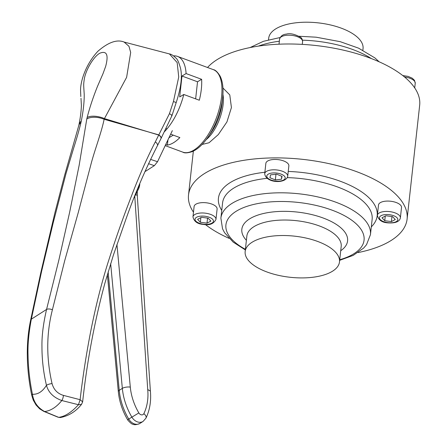 <?xml version="1.0" encoding="UTF-8"?>
<svg xmlns="http://www.w3.org/2000/svg" width="447" height="447" viewBox="0 0 447 447"><rect width="100%" height="100%" fill="white"/><g stroke="black" fill="none" stroke-linecap="round" stroke-linejoin="round"><path stroke-width="0.67" d="M282.096 235.519A47.455 20.679 -173.7 0 0 245.157 251.51A47.455 20.679 -173.7 0 0 302.546 277.917A47.455 20.679 -173.7 0 0 339.491 261.925A47.455 20.679 -173.7 0 0 282.096 235.519M288.823 166.133A11.572 5.046 -173.7 0 0 288.863 165.893A11.572 5.046 -173.7 0 0 278.19 159.64A11.572 5.046 -173.7 0 0 265.898 163.11A11.572 5.046 -173.7 0 0 265.859 163.351L264.713 173.704A11.572 5.046 6.3 0 1 264.753 173.464A11.572 5.046 6.3 0 1 277.051 169.994A11.572 5.046 6.3 0 1 287.723 176.247A11.572 5.046 6.3 0 1 287.684 176.487M268.53 39.805L268.703 38.202A47.455 20.679 6.3 0 1 311.861 22.35A47.455 20.679 6.3 0 1 361.975 43.024A47.455 20.679 6.3 0 1 363.042 48.617L362.863 50.22M222.947 87.998L229.775 94.904L231.423 107.587L226.931 121.93L218.315 134.575L209.045 142.761L202.083 144.454M173.542 55.875A43.979 19.64 110.3 0 1 177.515 56.406A43.979 19.64 110.3 0 1 186.092 73.565L181.985 76.035L179.677 96.949L183.778 94.479L199.323 100.223A43.979 19.64 -69.7 0 0 201.323 89.255A43.979 19.64 -69.7 0 0 201.631 79.309L197.529 81.779L195.641 98.865M183.778 94.479A43.979 19.64 110.3 0 1 164.328 131.831M170.653 134.167L179.873 137.575A43.979 19.64 -69.7 0 1 167.374 145.096L165.736 144.493M229.032 238.324A109.956 47.913 6.3 0 1 205.436 224.578M193.473 212.208A109.956 47.913 6.3 0 1 188.522 194.948A109.956 47.913 6.3 0 1 356.594 171.654A109.956 47.913 6.3 0 1 407.1 219.08A109.956 47.913 6.3 0 1 358.103 252.572M407.1 219.08L419.677 105.179A109.956 47.913 -173.7 0 0 369.166 57.752A109.956 47.913 -173.7 0 0 207.542 67.503M215.968 219.41L217.113 209.056A11.572 5.046 -173.7 0 0 206.715 202.843A11.572 5.046 -173.7 0 0 194.104 206.52L192.959 216.873A11.572 5.046 6.3 0 1 205.575 213.197A11.572 5.046 6.3 0 1 215.968 219.41C213.666 223.902 209.436 225.562 203.273 224.394C197.49 224.003 194.048 221.494 192.959 216.873M400.378 217.868L401.518 207.514A11.572 5.046 -173.7 0 0 391.125 201.301A11.572 5.046 -173.7 0 0 378.508 204.977L377.369 215.331A11.572 5.046 6.3 0 1 389.98 211.654A11.572 5.046 6.3 0 1 400.378 217.868C399.573 221.718 395.344 223.377 387.683 222.852C381.894 222.461 378.458 219.952 377.369 215.331M186.092 73.565L201.631 79.309M275.972 174.252L275.346 179.912L269.915 177.722L270.558 174.855L276.632 174.179L282.068 176.369L281.42 179.236L281.755 176.247M275.346 179.912L281.42 179.236M181.985 76.035L197.529 81.779M173.268 135.134L168.96 137.726M167.955 139.838L167.374 145.096M210.883 221.086L207 223.131L200.357 222.26L197.591 219.337L201.468 217.292L208.118 218.17L210.883 221.086M207.559 218.097L207 223.131M200.871 217.611L200.357 222.26M381.995 217.795L385.878 215.75L392.522 216.627L395.288 219.55L391.41 221.589L384.761 220.717L381.995 217.795M391.963 216.555L391.41 221.589M385.275 216.069L384.761 220.717M137.156 189.941L138.699 186.572A5.789 3.218 166.2 0 0 138.542 186.528M138.246 187.254L138.279 187.438A1.157 0.788 23.7 0 1 138.743 188.466L139.09 187.572A1.157 0.9 18.7 0 0 138.699 186.572L139.671 183.801M135.648 194.607A5.789 2.14 -3.8 0 1 137.302 195.959L150.382 391.086L147.722 389.566L134.77 196.328M137.559 188.936L137.659 188.952A1.157 0.67 27.1 0 1 138.067 189.874L134.094 197.652M137.302 195.959L137.274 191.433M145.169 171.045L145.661 171.212L144.984 171.458M150.566 159.378L157.534 161.719L154.36 165.653L148.521 163.691M145.661 171.212L154.36 165.653M157.534 161.719L172.335 130.647M173.442 101.525L176.191 102.553L171.978 115.6L160.993 138.587A4.632 2.464 25.3 0 0 158.774 134.882L104.14 119.288L104.436 118.606L158.724 135.05L169.419 113.711L173.442 101.525L178.727 76.99L177.168 62.569L169.413 53.925L124.115 42.052L128.971 46.292L130.68 52.461L126.624 77.32L104.436 118.606A13.891 6.414 -165.2 0 0 87.159 117.46C89.741 107.42 93.194 97.049 97.507 86.338L103.05 73.559L105.682 66.318C108.733 54.746 106.738 50.394 99.698 53.266C93.144 57.048 85.349 70.889 84.22 79.605C83.433 85.008 83.65 84.762 84.204 94.216C84.338 101.642 83.354 110.649 81.253 121.232L80.913 122.774C78.996 130.507 76.56 139.006 73.615 148.264L66.011 173.581L53.204 222.762L41.588 271.407L31.34 319.169C28.737 332.914 27.641 344.955 28.044 355.281C28.256 368.088 29.72 381.079 32.435 394.265C33.564 401.92 37.621 407.675 44.611 411.536L58.686 417.347C64.932 416.543 71.52 412.335 78.448 404.714L80.119 399.696C82.74 376.966 86.288 354.108 90.758 331.121C95.217 308.877 100.223 287.829 107.302 264.803C114.298 242.637 121.679 221.477 129.44 201.318C133.295 191.21 136.676 182.505 141.453 171.357C145.225 162.434 151.265 149.6 155.316 141.895L158.724 135.05A4.632 2.408 25.7 0 1 160.931 138.71L160.993 138.587A4.632 2.464 25.3 0 1 160.959 138.648M52.053 383.599A4.632 1.352 166.8 0 0 46.449 385.308C43.437 372.418 41.94 359.539 41.957 346.676C41.733 336.144 43.264 323.734 46.561 309.441L58.78 260.411L69.637 212.258L79.175 165.167L86.774 119.031A13.891 7.202 -167.3 0 1 104.14 119.288C101.167 133.659 94.429 150.622 90.769 165.072L78.275 212.509L64.698 260.73L52.405 309.771C46.332 333.484 46.214 358.092 52.053 383.599C53.746 389.689 57.54 393.617 63.429 395.388A4.632 1.632 103.8 0 1 61.826 400.534L78.448 404.714L81.499 404.401C75.783 411.558 68.709 415.945 60.278 417.559L58.121 417.241M169.419 113.711C171.771 114.873 172.486 115.561 171.553 115.779M160.931 138.71L157.394 145.756C145.269 169.558 134.737 194.166 125.791 219.578L113.415 255.041L104.794 283.56C94.479 321.756 87.092 361.193 82.634 401.87L80.119 399.696L63.429 395.388M58.099 417.23L43.884 411.419A4.632 2.626 -67.2 0 0 44.611 411.536C50.746 410.787 56.49 407.116 61.826 400.534C53.551 397.562 48.427 392.488 46.449 385.308C42.549 391.6 37.872 394.589 32.435 394.265A4.632 1.19 -11.6 0 0 31.687 395.142L31.687 395.142C28.999 382.001 27.541 369.11 27.323 356.46C27.099 343.804 28.195 331.713 30.614 320.175L30.614 320.175A4.632 2.492 11.9 0 1 31.34 319.169L46.561 309.441A4.632 2.218 -165.8 0 1 52.405 309.771M80.913 122.774A13.891 6.934 13.4 0 0 78.806 125.428L79.03 124.406A13.891 7.694 11.2 0 1 81.253 121.232M267.077 178.331A75.23 32.782 -173.7 0 0 222.578 202.904L220.891 218.158A75.23 32.782 6.3 0 1 279.459 192.808A75.23 32.782 6.3 0 1 370.446 234.669L366.54 244.665L363.729 248.001L353.152 255.41L339.67 260.322M246.392 240.307A53.193 23.177 6.3 0 1 283.247 211.342A53.193 23.177 6.3 0 1 337.289 225.07A53.193 23.177 6.3 0 1 340.726 250.722M339.731 259.729A69.492 30.279 -173.7 0 0 356.929 224.528A69.492 30.279 -173.7 0 0 280.018 201.491A69.492 30.279 -173.7 0 0 228.741 217.896A69.492 30.279 -173.7 0 0 245.397 249.314M339.491 261.925L341.201 246.431A47.455 20.679 -173.7 0 0 283.811 220.025A47.455 20.679 -173.7 0 0 246.867 236.016L245.157 251.51M370.446 234.669L372.133 219.416A75.23 32.782 -173.7 0 0 287.32 177.621M288.254 171.447A79.862 34.799 6.3 0 1 371.306 226.875M266.82 175.839A9.258 4.034 -173.7 0 0 275.101 181.001A9.258 4.034 -173.7 0 0 285.158 178.252A9.258 4.034 -173.7 0 0 276.877 173.09A9.258 4.034 -173.7 0 0 266.82 175.839M371.301 58.557A75.23 32.782 -173.7 0 0 302.485 40.174M279.341 41.225A75.23 32.782 -173.7 0 0 258.478 46.097M222.924 94.334A30.094 13.438 110.3 0 1 223.12 104.52A30.094 13.438 110.3 0 1 206.19 139.626M207.782 137.436L211.219 132.502A31.251 13.952 -69.7 0 0 222.058 103.531A31.251 13.952 -69.7 0 0 222.114 103.017L222.712 97.033A42.823 19.12 110.3 0 1 222.64 97.731A42.823 19.12 110.3 0 1 207.782 137.436C202.826 144.549 197.647 149.276 192.232 151.622C187.606 153.097 184.466 153.271 182.817 152.142A43.979 19.64 -69.7 0 0 221.572 96.742A43.979 19.64 -69.7 0 0 213.303 69.631L177.515 56.406M302.585 41.632A11.572 5.046 -173.7 0 0 300.999 38.671A11.572 5.046 -173.7 0 0 288.315 35.196A11.572 5.046 -173.7 0 0 279.576 39.096C280.655 36 282.945 34.335 286.454 34.101C289.974 33.039 294.657 34.084 300.501 37.235C301.747 37.995 302.446 39.459 302.585 41.632L302.278 44.376M203.346 224.17A9.258 4.034 -173.7 0 0 213.409 221.421A9.258 4.034 -173.7 0 0 205.123 216.259A9.258 4.034 -173.7 0 0 195.065 219.002A9.258 4.034 -173.7 0 0 203.346 224.17M389.527 214.716A9.258 4.034 -173.7 0 0 379.469 217.46A9.258 4.034 -173.7 0 0 387.756 222.628A9.258 4.034 -173.7 0 0 397.813 219.879A9.258 4.034 -173.7 0 0 389.527 214.716M402.758 75.554L408.128 76.398L412.24 78.191L414.509 80.359L415.235 83.259A11.572 5.046 -173.7 0 0 404.563 77.007M221.751 210.364A79.862 34.799 6.3 0 1 264.875 172.251M116.946 244.481L130.3 387.096A52.081 40.146 57.4 0 0 138.849 412.927A3.47 2.676 57.4 0 0 140.984 414.743A3.47 2.676 57.4 0 0 143.85 413.659A52.081 40.146 57.4 0 0 147.722 389.566M139.967 423.404C136.626 424.806 134.279 425.069 132.932 424.203C132.156 424.404 130.457 423.052 127.842 420.146L127.646 419.828L128.73 419.062A9.258 7.135 57.4 0 0 134.424 423.901A9.258 7.135 57.4 0 0 139.967 423.404L143.074 421.42A9.258 7.135 -122.6 0 1 137.531 421.912A9.258 7.135 -122.6 0 1 131.837 417.073A57.87 44.605 -122.6 0 1 122.338 388.37L110.66 263.663M143.074 421.42L145.951 418.168A5.789 3.33 -154.2 0 0 143.85 413.659M108.14 271.91L119.232 390.36L122.338 388.37A5.789 2.045 -5.4 0 1 130.3 387.096M127.646 419.828C122.4 410.832 119.293 401.423 118.326 391.606A5.789 2.045 -5.4 0 1 119.232 390.36A57.87 44.605 57.4 0 0 128.73 419.062L138.849 412.927M167.027 128.865L165.787 128.451M157.394 145.756A4.632 2.509 -152.3 0 0 155.316 141.895M86.774 119.031L87.159 117.46M220.891 218.158L222.539 228.808L224.556 232.669L233.189 242.123L245.33 249.912M264.713 173.704C265.613 182.829 284.918 184.192 287.65 176.688L288.863 165.893M250.096 47.555L263.395 41.32L280.073 37.531M299.093 36.263L316.113 37.19L340.251 41.683L358.606 48.17L374.91 57.926L379.162 61.809M165.194 145.627L182.817 152.142M188.522 194.948L193.361 151.114M414.721 87.925L415.235 83.259M279.012 44.192L279.576 39.096M222.712 97.033C223.573 88.411 222.707 81.449 220.12 76.146C217.56 72.017 215.292 69.844 213.303 69.631M118.326 391.606L107.364 274.536M150.382 391.075C151.287 401.004 149.812 410.033 145.951 418.168M138.067 189.874L138.743 188.466M139.654 183.667C139.905 184.063 139.721 185.365 139.09 187.572M176.191 102.553C181.035 87.78 182.471 76.342 180.51 68.24C178.934 62.53 177.453 59.188 176.073 58.222C173.509 55.596 171.29 54.16 169.413 53.925M58.127 417.241L60.58 417.52M82.634 401.87L81.477 404.429L82.628 401.931M79.03 124.406C80.482 117.086 81.265 110.727 81.376 105.33L80.996 98.306M124.11 42.046C117.03 39.18 108.319 42.23 97.971 51.198C86.584 63.25 80.65 79.812 80.549 90.02L80.818 96.58M30.614 320.175L40.861 272.374L54.964 212.532L64.647 175.179L78.806 125.428M43.884 411.419L39.66 408.843L36.028 404.982L33.246 400.11L31.687 395.142"/></g></svg>

